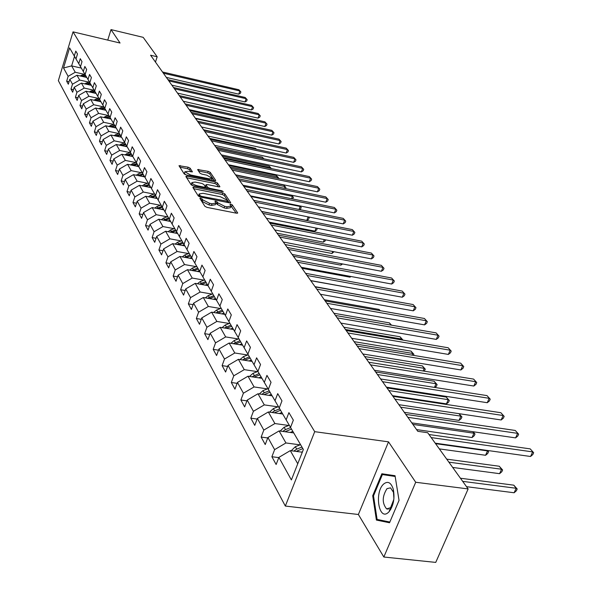 <?xml version="1.0" encoding="UTF-8"?>
<svg xmlns="http://www.w3.org/2000/svg" width="592" height="592" viewBox="0 0 592 592"><rect width="100%" height="100%" fill="white"/><g stroke="black" fill="none" stroke-linecap="round" stroke-linejoin="round"><path stroke-width="0.89" d="M200.673 198.128L199.859 198.416L204.913 206.319L207.045 207.4L236.519 213.209L237.71 212.987L232.279 204.876L230.806 204.136L229.977 204.284L230.954 206.112L227.136 206.778L224.708 206.297L217.945 202.901L215.806 201.147L214.955 201.295L215.902 203.1L212.01 203.781L209.561 203.293L202.797 199.881L200.673 198.128M190.106 168.172L188.101 167.181L178.991 165.708L184.186 173.915L186.214 174.929L214.585 180.745L215.68 180.382L210.241 172.346L208.236 171.354L197.61 169.564L199.933 173.16L201.946 174.159L206.675 175.136L212.247 178.318L209.124 178.799L190.469 174.966L184.889 171.784L188.101 171.303L192.4 171.769L190.106 168.172L189.573 169.734L187.575 168.742L179.85 167.144M120.05 43.031L111.007 29.6L143.19 37.348L157.176 56.78L150.59 55.219L417.797 431.316L427.705 432.73L468.139 488.925L415.71 482.258L388.515 441.854L314.707 431.664L73.038 31.857L120.05 43.031M193.998 187.057L192.844 187.449L198.298 195.974L200.399 197.032L229.518 202.849L230.702 202.642L224.849 193.91L222.777 192.881L193.998 187.057L193.51 188.493M191.135 184.778L185.844 176.505L186.991 176.135L215.399 181.959L217.434 182.972L219.891 186.68L218.722 186.865L207.185 184.519L205.994 184.704L207.622 187.257L209.679 188.293L221.741 190.735L223.236 191.593L193.199 185.814L191.135 184.778M314.707 431.664L285.337 506.056L58.349 80.66L73.038 31.857M69.072 81.726L66.667 81.193L68.317 84.212L69.797 79.335L72.49 84.197L70.996 89.103L72.683 92.204L74.192 87.276L76.945 92.263L75.428 97.221L77.167 100.403L78.692 95.423L81.526 100.536L79.979 105.554L81.763 108.817L83.317 103.778L86.225 109.032L84.656 114.101L86.484 117.453L88.06 112.362L91.05 117.756L89.451 122.877L91.331 126.318L92.937 121.168L96 126.71L94.38 131.898L96.304 135.427L97.939 130.218L101.091 135.916L99.441 141.155L101.424 144.788L103.089 139.52L106.323 145.373L104.643 150.679L106.678 154.408L108.373 149.08L111.703 155.104L109.994 160.469L112.088 164.31L113.812 158.915L117.238 165.109L115.492 170.533L117.653 174.485L119.406 169.031L122.936 175.402L121.153 180.9L123.38 184.963L125.171 179.443L128.797 186.006L126.984 191.564L129.271 195.752L131.098 190.165L134.835 196.921L132.985 202.553L135.346 206.867L137.211 201.206L141.059 208.169L139.172 213.867L141.606 218.315L143.501 212.587L147.475 219.765L145.551 225.537L148.059 230.125L149.991 224.324L154.09 231.731L152.129 237.577L154.712 242.306L156.688 236.43L160.913 244.074L158.915 249.987L161.579 254.871L163.599 248.921L167.965 256.81L165.915 262.811L168.676 267.85L170.733 261.827L175.247 269.974L173.153 276.05L176.002 281.259L178.111 275.154L182.765 283.575L180.627 289.732L183.572 295.112L185.725 288.926L190.543 297.635L188.36 303.874L191.401 309.446L193.606 303.178L198.594 312.191L196.359 318.511L199.504 324.275L201.761 317.919L206.926 327.25L204.64 333.659L207.896 339.63L210.212 333.185L215.555 342.857L213.209 349.354L216.591 355.54L218.959 349.006L224.501 359.026L222.104 365.619L225.604 372.035L228.031 365.405L233.781 375.802L231.317 382.484L234.957 389.144L237.444 382.425L243.408 393.214L240.885 399.992L244.659 406.904L247.212 400.088L253.413 411.299L250.823 418.174L254.745 425.359L257.365 418.44L263.81 430.088L261.146 437.074L265.231 444.54L267.917 437.518L274.621 449.639L271.891 456.728L276.131 464.498L278.899 457.372L291.382 479.942L303.37 449.483L290.524 427.417L293.343 420.15L288.911 412.639L286.128 419.854L290.531 427.402M66.667 81.193L68.139 76.338L63.522 67.991L69.575 47.9L74.296 56.011L75.791 51.097L77.493 53.99L75.998 58.926L78.751 63.647L80.26 58.689L82.014 61.657L80.49 66.644L83.309 71.491L84.848 66.467L86.647 69.516L85.1 74.562L87.993 79.535L89.555 74.459L91.405 77.589L89.829 82.688L92.803 87.794L94.394 82.658L96.289 85.87L94.683 91.027L97.739 96.274L99.36 91.079L101.299 94.38L99.671 99.597L102.808 104.984L104.458 99.73L106.456 103.119L104.799 108.395L108.025 113.938L109.698 108.625L111.755 112.11L110.068 117.445L113.383 123.136L115.085 117.764L117.201 121.345L115.477 126.747L118.888 132.601L120.627 127.162L122.803 130.847L121.049 136.315L124.557 142.339L126.325 136.833L128.568 140.63L126.784 146.157L130.395 152.359L132.194 146.786L134.495 150.694L132.682 156.288L136.397 162.674L138.239 157.035L140.607 161.061L138.757 166.729L142.591 173.308L144.463 167.595L146.905 171.739L145.018 177.482L148.962 184.26L150.879 178.481L153.395 182.75L151.471 188.567L155.541 195.552L157.494 189.699L160.092 194.109L158.123 199.992L162.326 207.207L164.317 201.273L166.996 205.824L164.99 211.788L169.327 219.232L171.362 213.224L174.129 217.923L172.08 223.961L176.557 231.65L178.629 225.559L181.492 230.414L179.398 236.534L184.023 244.474L186.147 238.302L189.1 243.319L186.961 249.521L191.741 257.735L193.91 251.482L196.973 256.669L194.775 262.952L199.726 271.447L201.946 265.105L205.113 270.477L202.871 276.849L207.984 285.64L210.264 279.209L213.534 284.767L211.24 291.227L216.539 300.336L218.87 293.817L222.259 299.574L219.913 306.123L225.404 315.558L227.787 308.95L231.309 314.914L228.897 321.56L234.595 331.342L237.037 324.638L240.685 330.832L238.221 337.573L244.126 347.719L246.635 340.918L250.423 347.341L247.893 354.186L254.027 364.724L256.602 357.82L260.532 364.494L257.934 371.436L264.313 382.388L266.948 375.38L271.04 382.314L268.368 389.366L274.999 400.747L277.715 393.636L281.97 400.858L279.224 408.006L286.128 419.854M88.704 82.088L79.683 80.061L76.938 75.236L86.787 77.463M76.938 75.236L69.797 79.335M79.683 80.061L72.49 84.197M78.751 63.647L80.49 66.637M93.373 90.11L84.234 88.067L81.422 83.117L91.383 85.352M81.422 83.117L74.192 87.276M84.234 88.067L76.945 92.263M83.309 71.491L85.1 74.555M98.161 98.339L88.904 96.289L86.018 91.205L96.096 93.447M86.018 91.205L78.692 95.423M88.904 96.289L81.526 100.536M87.993 79.535L89.829 82.68M103.075 106.782L93.699 104.725L90.731 99.508L100.929 101.757M90.731 99.508L83.317 103.778M93.699 104.725L86.225 109.032M92.803 87.794L94.69 91.02M108.114 115.447L98.62 113.383L95.578 108.025L105.894 110.282M95.578 108.025L88.06 112.362M98.62 113.383L91.05 117.756M97.739 96.274L99.678 99.589M113.301 124.35L103.674 122.278L100.551 116.779L110.993 119.036M100.551 116.779L92.937 121.168M103.674 122.278L96 126.71M102.808 104.984L104.799 108.388M118.622 133.496L108.869 131.424L105.657 125.763L116.224 128.027M105.657 125.763L97.939 130.218M108.869 131.424L101.091 135.916M108.025 113.938L110.068 117.438M124.098 142.894L114.212 140.815L110.911 135.006L121.604 137.27M110.911 135.006L103.089 139.52M114.212 140.815L106.323 145.373M113.383 123.136L115.484 126.74M129.722 152.558L119.702 150.472L116.306 144.5L127.139 146.772M116.306 144.5L108.373 149.08M119.702 150.472L111.703 155.104M118.888 132.601L121.049 136.308M135.509 162.504L125.349 160.41L121.856 154.26L132.823 156.54M121.856 154.26L113.812 158.915M125.349 160.41L117.238 165.109M124.557 142.339L126.784 146.15M141.466 172.731L131.158 170.637L127.561 164.31L138.683 166.589M127.561 164.31L119.406 169.031M131.158 170.637L122.936 175.402M130.395 152.359L132.682 156.281M147.593 183.261L137.144 181.167L133.444 174.647L144.7 176.927M133.444 174.647L125.171 179.443M137.144 181.167L128.797 186.006M136.397 162.674L138.757 166.722M153.913 194.109L143.308 192.008L139.49 185.296L150.901 187.575M139.49 185.296L131.098 190.165M143.308 192.008L134.835 196.921M142.591 173.308L145.018 177.474M160.417 205.283L149.658 203.182L145.728 196.263L157.28 198.542M145.728 196.263L137.211 201.206M149.658 203.182L141.059 208.169M148.962 184.26L151.471 188.559M167.129 216.798L156.199 214.696L152.151 207.57L163.858 209.842M152.151 207.57L143.501 212.587M156.199 214.696L147.475 219.765M155.541 195.552L158.131 199.985M174.041 228.675L162.955 226.573L158.774 219.218L170.644 221.489M158.774 219.218L149.991 224.324M162.955 226.573L154.09 231.731M162.326 207.207L164.99 211.781M181.182 240.929L169.919 238.828L165.605 231.243L177.637 233.507M165.605 231.243L156.688 236.43M169.919 238.828L160.913 244.074M169.327 219.232L172.08 223.954M188.552 253.576L177.112 251.482L172.657 243.652L184.859 245.909M172.657 243.652L163.599 248.921M177.112 251.482L167.965 256.81M176.557 231.65L179.398 236.526M196.167 266.644L184.534 264.55L179.938 256.462L192.311 258.711M179.938 256.462L170.733 261.827M184.534 264.55L175.247 269.974M184.023 244.474L186.961 249.513M204.033 280.142L192.215 278.062L187.457 269.693L200.007 271.935M187.457 269.693L178.111 275.154M192.215 278.062L182.765 283.575M191.741 257.735L194.783 262.944M212.165 294.106L200.148 292.026L195.234 283.376L207.962 285.603M195.234 283.376L185.725 288.926M200.148 292.026L190.543 297.635M199.726 271.447L202.871 276.841M220.579 308.543L208.362 306.471L203.278 297.524L216.191 299.737M203.278 297.524L193.606 303.178M208.362 306.471L198.594 312.191M207.984 285.64L211.248 291.22M229.289 323.484L216.864 321.434L211.596 312.162L224.708 314.367M211.596 312.162L201.761 317.919M216.864 321.434L206.926 327.25M216.539 300.336L219.913 306.116M238.317 338.964L225.67 336.922L220.217 327.324L233.522 329.507M220.217 327.324L210.212 333.185M225.67 336.922L215.555 342.857M225.404 315.558L228.904 321.552M247.671 355.008L234.795 352.987L229.141 343.034L242.661 345.195M229.141 343.034L218.959 349.006M234.795 352.987L224.501 359.026M234.595 331.342L238.221 337.558M257.372 371.643L244.267 369.645L238.398 359.322L252.125 361.453M238.398 359.322L228.031 365.405M244.267 369.645L233.781 375.802M244.126 347.719L247.893 354.171M267.443 388.914L254.086 386.931L247.996 376.216L261.945 378.325M247.996 376.216L237.444 382.425M254.086 386.931L243.408 393.214M254.027 364.724L257.942 371.421M277.9 406.837L264.291 404.884L257.971 393.754L272.135 395.833M257.971 393.754L247.212 400.088M264.291 404.884L253.413 411.299M264.313 382.388L268.376 389.351M288.77 425.47L274.903 423.546L268.324 411.973L282.724 414.015M268.324 411.973L257.365 418.44M274.903 423.546L263.81 430.088M274.999 400.747L279.232 407.992M300.077 444.851L285.936 442.957L279.091 430.924L293.736 432.922M279.091 430.924L267.917 437.518M285.936 442.957L274.621 449.639M297.754 463.758L290.295 450.63L302.297 452.214M290.295 450.63L278.899 457.372M388.515 441.854L358.375 514.485L383.831 557.02L415.71 482.258M383.831 557.02L435.742 562.4L468.139 488.925M111.007 29.6L107.751 40.108M358.375 514.485L285.337 506.056M155.459 62.079L157.176 56.78M81.348 68.11L71.632 65.89L75.243 72.254L84.16 74.274M74.511 56.373L71.632 65.89L63.522 67.991M75.243 72.254L68.139 76.338M74.296 56.011L75.998 58.919M278.802 457.616L271.891 456.728M267.747 437.962L261.146 437.074M257.128 419.055L250.823 418.174M246.923 400.865L240.885 399.992M237.103 383.35L231.317 382.484M227.646 366.47L222.104 365.619M218.529 350.19L213.209 349.354M209.746 334.487L204.64 333.659M201.265 319.325L196.359 318.511M193.081 304.673L188.36 303.874M185.178 290.517L180.627 289.732M177.533 276.819L173.153 276.05M170.141 263.566L165.915 262.811M162.985 250.734L158.915 249.987M156.059 238.302L152.129 237.577M149.347 226.255L145.551 225.537M142.842 214.578L139.172 213.867M136.537 203.241L132.985 202.553M130.418 192.245L126.984 191.564M124.483 181.559L121.153 180.9M118.711 171.192L115.492 170.533M113.109 161.105L109.994 160.469M107.67 151.308L104.643 150.679M102.372 141.769L99.441 141.155M97.229 132.497L94.38 131.898M92.219 123.469L89.451 122.877M87.342 114.685L84.656 114.101M82.591 106.123L79.979 105.554M77.966 97.784L75.428 97.221M73.467 89.651L70.996 89.103M395.042 475.709L381.862 473.763L372.708 495.733L376.401 520.065L389.543 522.758L399.038 500.373L395.042 475.709M390.454 475.028L390.224 475.561M385.052 521.049L376.401 520.065M399.038 500.358L389.847 522.033L377.104 519.428L373.515 495.852L372.708 495.733M200.866 199.992L202.235 201.509L208.998 204.921L209.561 203.293M215.769 203.47L215.333 204.721L211.448 205.409L208.998 204.921M230.821 206.482L230.384 207.725L226.566 208.399L224.139 207.918L217.382 204.521L215.888 202.96M236.208 213.15L230.939 205.964M229.215 202.79L224.294 195.501L222.222 194.465L193.643 188.7M200.059 195.626L201.532 196.366L227.89 201.332L227.128 200.133L220.446 196.781L203.071 193.295L199.171 193.947L200.059 195.626L199.652 196.825M198.742 195.212L198.831 196.189L199.386 194.576M199.075 196.574L198.831 196.189M186.643 177.763L214.859 183.527L215.399 181.959M218.418 186.806L216.894 184.541L214.859 183.527M205.653 186.08L206.897 188.589M195.138 182.062L191.904 182.58C192.363 183.89 194.257 184.978 197.58 185.836L204.262 187.19L205.387 186.806L203.84 184.445L201.783 183.416L195.138 182.062M191.453 183.897L192.563 185.644M190.979 171.902L189.573 169.734M184.445 173.101L185.407 174.692M211.625 180.138L212.158 178.584M214.289 180.686L209.701 173.9L207.703 172.908L198.505 170.999M301.535 452.11L302.482 451.74M291.197 450.749L295.327 446.708L300.566 444.659M466.533 486.683L514.122 492.759L516.165 488.267L513.789 485.166L460.45 478.232M296.163 451.407L302.86 448.603M301.972 447.071L296.718 449.128L293.832 451.097M462.7 481.363L516.165 488.267L517.186 488.985L516.372 490.783L514.122 492.759M513.789 485.166L517.186 488.985M435.224 443.171L530.573 456.484L532.652 451.896L431.198 437.584M530.21 448.884L533.651 452.702L530.21 448.884L428.993 434.513M533.651 452.702L532.822 454.53L530.573 456.484M383.853 483.864C374.159 491.723 378.665 521.463 388.337 512.435L389.062 511.74C393.554 505.679 394.96 498.161 393.258 489.184C391.105 482.576 387.967 480.8 383.853 483.864M393.924 498.597L393.458 492.3L390.535 487.852L387.005 488.629C382.129 496.407 381.995 503.163 386.613 508.905L390.594 507.699L393.835 499.426M373.515 495.852L382.388 474.562L395.13 476.286M382.388 474.562L395.16 476.464M290.191 432.441L292.848 431.405M280.12 431.065L284.138 427.269L289.288 425.271M452.68 467.436L499.589 473.674L501.572 469.234L499.285 466.252L446.708 459.14M285.018 431.731L291.486 429.067M290.628 427.594L285.477 429.6L282.747 431.42M448.877 462.152L501.572 469.234L502.608 469.981L501.816 471.75L499.589 473.674M499.285 466.252L502.608 469.981M279.276 413.527L281.859 412.535M269.515 412.143L273.378 408.584L278.44 406.63M439.338 448.891L485.581 455.278L487.519 450.897L487.149 450.423M274.303 412.824L280.549 410.286M279.727 408.865L274.666 410.818L272.091 412.513M435.564 443.652L487.519 450.897L488.555 451.666L487.786 453.413L485.581 455.278M487.653 450.49L488.555 451.666M411.795 422.866L515.602 437.888L517.623 433.366L407.851 417.323M515.269 430.465L518.636 434.195L515.269 430.465L405.757 414.37M518.636 434.195L517.822 436.001L515.602 437.888M398.867 404.676L501.172 419.972L503.141 415.517L394.96 399.178M500.869 412.72L504.162 416.361L500.869 412.72L392.94 396.337M504.162 416.361L503.378 418.137L501.172 419.972M268.783 395.338L271.291 394.376M259.311 393.954L263.026 390.602L267.998 388.7M416.576 429.6L472.076 437.532L473.955 433.211L472.793 431.694M263.988 394.635L270.033 392.215M269.234 390.853L264.269 392.755L261.834 394.324M412.883 424.397L473.955 433.211L475.006 433.995L474.251 435.719L472.076 437.532M473.06 431.731L475.006 433.995M258.682 377.829L261.116 376.897M249.484 376.438L253.065 373.293L257.934 371.428M404.306 412.335L459.037 420.409L460.872 416.146L458.97 413.667M254.057 377.134L259.903 374.81M259.141 373.5L251.955 376.815M400.643 407.178L460.872 416.146L461.93 416.946L461.19 418.648L459.037 420.409M459.015 413.667L461.93 416.946M248.943 360.957L251.311 360.062M240.019 359.573L243.46 356.606L248.248 354.793M392.466 395.663L446.449 403.87L448.24 399.659L446.257 397.077L386.983 387.945M244.489 360.269L250.142 358.049M249.41 356.784L242.431 359.943M388.833 390.557L448.24 399.659L449.298 400.481L448.581 402.16L446.449 403.87M446.257 397.077L449.298 400.481M386.421 387.153L487.26 402.708L489.177 398.305L382.55 381.707M486.987 395.604L490.206 399.163L486.987 395.604L380.604 378.969M490.206 399.163L489.443 400.925L487.26 402.708M374.425 370.266L473.844 386.043L475.709 381.707L370.592 364.872M473.6 379.095L476.745 382.58L473.6 379.095L368.712 362.23M476.745 382.58L475.998 384.312L473.844 386.043M362.852 353.979L460.887 369.956L462.707 365.678L359.055 348.644M460.665 363.155L463.751 366.566L460.665 363.155L357.25 346.098M463.751 366.566L463.018 368.276L460.887 369.956M351.685 338.269L448.373 354.416L450.149 350.19L347.933 332.978M448.181 347.763L451.193 351.093L448.181 347.763L346.187 330.521M451.193 351.093L450.482 352.78L448.373 354.416M340.911 323.099L436.274 339.401L438.013 335.227L337.188 317.86M436.104 332.882L439.064 336.145L436.104 332.882L335.501 315.484M439.064 336.145L438.369 337.81L436.274 339.401M330.491 308.439L424.582 324.875L426.277 320.76L326.806 303.252M424.427 318.489L427.328 321.685L424.427 318.489L325.178 300.958M427.328 321.685L426.647 323.328L424.582 324.875M320.427 294.268L413.26 310.822L414.918 306.76L316.779 289.125M413.127 304.554L415.969 307.692L413.127 304.554L315.203 286.913M415.969 307.692L415.31 309.313L413.26 310.822M310.689 280.564L402.301 297.214L403.922 293.203L307.07 275.472M402.19 291.072L404.98 294.143L402.19 291.072L305.546 273.326M404.98 294.143L404.329 295.748L402.301 297.214M301.261 267.295L391.689 284.042L393.273 280.075L297.68 262.256M391.593 278.011L394.331 281.022L391.593 278.011L296.207 260.177M394.331 281.022L393.695 282.606L391.689 284.042M292.137 254.449L381.403 271.269L382.95 267.355L288.593 249.461M381.322 265.349L384.008 268.309L381.322 265.349L287.164 247.449M384.008 268.309L383.387 269.871L381.403 271.269M283.294 242.01L371.428 258.882L372.945 255.019L279.787 237.066M371.369 253.073L374.003 255.973L371.369 253.073L278.395 235.113M374.003 255.973L373.397 257.52L371.428 258.882M274.725 229.948L361.749 246.871L363.236 243.053L271.247 225.049M361.705 241.166L364.295 244.015L361.705 241.166L269.908 223.154M364.295 244.015L363.703 245.539L361.749 246.871M266.415 218.248L352.366 235.209L353.816 231.442L262.974 213.401M352.329 229.607L354.874 232.404L352.329 229.607L261.671 211.566M354.874 232.404L354.29 233.914L352.366 235.209M261.56 211.411L306.782 220.416L308.099 216.857L258.356 206.904L343.249 223.894L344.67 220.165L254.945 202.094M343.227 218.389L345.728 221.134L343.227 218.389L253.679 200.318M345.728 221.134L345.158 222.622L343.249 223.894M250.527 195.885L334.391 212.898L335.79 209.213L247.153 191.127M334.384 207.489L336.841 210.19L334.384 207.489L245.924 189.403M336.841 210.19L336.286 211.662L334.391 212.898M242.927 185.192L325.785 202.212L327.154 198.572L239.582 180.479M325.792 196.899L328.205 199.548L325.792 196.899L238.391 178.799M328.205 199.548L327.657 201.006L325.785 202.212M235.549 174.795L317.423 191.83L318.762 188.226L232.234 170.133M317.438 186.598L319.813 189.203L317.438 186.598L231.072 168.498M319.813 189.203L319.273 190.646L317.423 191.83M228.371 164.702L309.29 181.729L310.6 178.17L225.086 160.077M309.313 176.586L311.651 179.147L309.313 176.586L223.961 158.493M311.651 179.147L311.126 180.567L309.29 181.729M221.401 154.882L301.372 171.902L302.667 168.38L218.145 150.301M301.409 166.84L303.711 169.364L301.409 166.84L217.049 148.762M303.711 169.364L303.193 170.77L301.372 171.902M239.553 344.699L241.862 343.826M230.887 343.316L234.195 340.518L238.902 338.742M235.261 344.011L240.729 341.887M240.026 340.666L233.255 343.693M377.437 374.507L436.03 383.734L434.114 381.233L375.639 371.983M434.491 387.397L436.03 383.734L437.096 384.571L436.393 386.228L434.839 387.449M434.114 381.233L437.096 384.571M230.495 329.011L232.745 328.168M222.074 327.628L225.263 325.001L229.888 323.262M226.351 328.331L231.657 326.296M230.969 325.119L224.398 328.012M366.418 358.996L424.227 368.342L422.377 365.923L364.687 356.562M423.132 370.984L424.227 368.342L425.293 369.193L424.19 371.154M422.377 365.923L425.293 369.193M221.756 313.871L223.946 313.05M213.571 312.495L216.635 310.016L221.186 308.314M217.752 313.198L222.895 311.244M222.229 310.104L215.836 312.879M355.762 344.004L412.809 353.454L411.018 351.108L354.09 341.651M412.113 355.148L412.809 353.454L413.882 354.312L413.445 355.37M411.018 351.108L413.882 354.312M213.305 299.241L215.444 298.449M205.35 297.88L208.303 295.541L212.78 293.876M209.45 298.583L214.43 296.703M213.786 295.608L207.57 298.257M345.462 329.507L401.761 339.038L400.022 336.767L343.841 327.228M401.428 339.86L401.761 339.038L402.76 340.082M400.022 336.767L402.834 339.904M205.143 285.107L207.23 284.338M197.402 283.753L200.244 281.548L204.654 279.912M201.413 284.456L206.245 282.65M205.631 281.592L199.585 284.138M335.494 315.469L391.06 325.082L389.381 322.884L333.925 313.264M389.381 322.884L391.527 325.171M197.247 271.439L199.282 270.692M189.721 270.1L192.452 268.013L196.796 266.415M193.651 270.796L198.335 269.057M197.735 268.035L191.852 270.477M379.99 310.637L379.065 309.431L324.32 299.744M379.065 309.431L380.249 310.682M189.61 258.216L191.593 257.49M182.284 256.884L184.911 254.915L189.188 253.346M186.132 257.587L190.676 255.907M190.099 254.915L184.371 257.268M369.267 296.651L315.011 286.639M182.21 245.421L184.156 244.703M175.084 244.096L177.615 242.232L181.818 240.7M310.793 280.704L359.455 289.429M178.851 244.792L183.268 243.179M182.706 242.217L177.126 244.474M175.047 233.019L176.949 232.33M168.106 231.716L170.54 229.948L174.684 228.438M301.972 268.287L349.99 277.167L350.294 276.375M171.798 232.404L176.083 230.843M175.543 229.911L170.111 232.094M350.952 276.494L349.99 277.167M168.106 221.008L169.963 220.328M161.342 219.713L163.688 218.041L167.773 216.561M293.41 256.24L340.837 265.149L341.384 263.729M164.961 220.402L169.127 218.892M168.602 217.989L163.311 220.091M342.583 263.951L340.837 265.149M161.372 209.353L163.192 208.702M154.786 208.081L157.043 206.497L161.068 205.047M285.092 244.54L331.957 253.48L332.726 251.474M158.338 208.769L162.386 207.304M161.875 206.43L156.71 208.451M334.043 251.726L331.957 253.48M154.838 198.061L156.628 197.417M148.422 196.796L150.597 195.301L154.564 193.873M277.026 233.181L323.328 242.143L324.29 239.582M151.907 197.484L155.837 196.063M155.341 195.219L150.309 197.166M325.607 239.841L325.215 240.885L323.328 242.143M148.503 187.094L150.257 186.465M142.243 185.844L144.337 184.43L148.244 183.032M269.182 222.141L314.937 231.124L316.091 228.053M145.662 186.524L149.487 185.155M149.006 184.334L144.1 186.214M317.201 228.275L316.809 229.896L314.937 231.124M142.346 176.453L144.063 175.839M136.249 175.217L138.262 173.87L142.117 172.501M139.601 175.898L143.323 174.566M142.857 173.767L138.062 175.587M308.469 216.931L309.157 217.789L308.632 219.21L306.782 220.416M309.157 217.789L308.099 216.864M136.375 166.115L138.054 165.516M130.418 164.894L136.16 162.267M133.711 165.568L137.337 164.28M136.878 163.496L132.201 165.257M250.978 196.514L300.144 206.482L299.663 205.853M299.041 209.472L300.144 206.482L301.195 207.415L300.677 208.813L299.508 209.568M299.885 205.898L301.195 207.415M130.566 156.066L132.216 155.481M124.757 154.867L130.373 152.329M127.983 155.533L131.513 154.283M131.069 153.52L126.51 155.23M243.793 186.406L292.396 196.381L291.464 195.16M291.538 198.727L292.396 196.381L293.447 197.314L292.566 198.934M291.553 195.182L293.447 197.314M124.919 146.305L126.54 145.728M119.251 145.114L124.749 142.665M122.411 145.78L125.859 144.559M125.43 143.826L120.968 145.477M236.807 176.571L284.863 186.547L283.672 184.993L235.705 175.017M284.227 188.293L284.863 186.547L285.906 187.479L285.514 188.559M283.672 184.993L285.906 187.479M119.429 136.811L121.02 136.249M113.893 135.635L119.273 133.267M116.994 136.293L120.354 135.109M119.939 134.391L115.581 135.99M230.007 166.996L277.522 176.971L276.36 175.461L228.934 165.486M277.1 178.148L277.522 176.971L278.566 177.903L278.381 178.414M276.36 175.461L278.566 177.903M114.086 127.569L115.64 127.021M108.684 126.414L113.953 124.12M111.725 127.065L115.003 125.918M114.596 125.223L110.341 126.769M223.384 157.679L270.374 167.647L269.242 166.174L222.34 156.207M270.144 168.283L270.374 167.647L271.365 168.542M269.242 166.174L271.38 168.542M108.884 118.578L110.415 118.045M103.607 117.438L108.773 115.218M106.597 118.082L109.794 116.964M109.394 116.291L105.235 117.793M216.931 148.599L263.403 158.56L262.3 157.124L215.91 147.164M262.3 157.124L263.884 158.797M214.615 145.336L293.669 162.341L294.934 158.856L211.388 140.792M293.721 157.354L295.978 159.84L293.721 157.354L210.323 139.298M295.978 159.84L295.475 161.231L293.669 162.341M208.014 136.042L286.173 153.032L287.416 149.584L204.817 131.542M286.225 148.126L288.452 150.568L286.225 148.126L203.781 130.085M288.452 150.568L287.956 151.944L286.173 153.032M201.583 126.999L278.869 143.96L280.09 140.556L198.424 122.544M278.936 139.127L281.126 141.532L278.936 139.127L197.41 121.123M281.126 141.532L280.638 142.894L278.869 143.96M195.33 118.193L271.75 135.124L272.949 131.757L192.193 113.775M271.824 130.366L273.985 132.734L271.824 130.366L191.209 112.391M273.985 132.734L273.504 134.081L271.75 135.124M103.822 109.831L105.324 109.305M98.672 108.706L103.726 106.553M101.595 109.342L104.717 108.255M104.333 107.596L100.27 109.054M256.262 149.243L255.537 148.296L209.657 138.35M255.537 148.296L256.477 149.288M189.233 109.616L264.816 126.518L265.993 123.18L186.125 105.235M264.898 121.826L267.022 124.157L264.898 121.826L185.17 103.889M267.022 124.157L266.548 125.489L264.816 126.518M98.894 101.306L100.374 100.788M93.854 100.196L98.812 98.109M96.733 100.832L99.774 99.767M99.404 99.123L95.43 100.544M249.195 140.023L203.552 129.759M183.298 101.254L258.053 118.119L259.215 114.818L180.22 96.918M258.142 113.501L260.236 115.795L258.142 113.501L179.287 95.608M260.236 115.795L259.777 117.112L258.053 118.119M94.091 93.003L95.541 92.5M89.163 91.908L94.024 89.88M91.989 92.537L94.964 91.501M94.602 90.872L90.717 92.248M177.511 93.107L251.459 109.934L252.599 106.671L174.455 88.815M251.556 105.383L253.62 107.64L251.556 105.383L173.545 87.535M253.62 107.64L253.161 108.95L251.459 109.934M89.407 84.908L90.835 84.419M84.597 83.827L89.355 81.866M195.649 118.644L236.245 127.258M87.364 84.449L90.273 83.442M89.917 82.836L86.114 84.168M236.585 127.332L236.119 127.606M171.865 85.167L245.029 101.942L246.146 98.716L168.838 80.904M245.132 97.458L247.167 99.685L245.132 97.458L167.958 79.661M247.167 99.685L246.716 100.98L245.029 101.942M84.848 77.019L86.247 76.538M80.135 75.954L84.804 74.052M189.936 110.6L229.992 119.547L230.251 118.785M82.858 76.568L85.699 75.591M85.352 74.992L81.637 76.294M231.021 118.955L229.992 119.547M166.359 77.419L238.754 94.15L239.856 90.953L163.362 73.201M238.857 89.732L240.863 91.923L238.857 89.732L162.497 71.98M240.863 91.923L240.426 93.203L238.754 94.15M202.235 201.509L202.797 199.881M211.448 205.409L212.01 203.781M216.709 203.5L217.279 201.887M217.382 204.521L217.945 202.901M224.139 207.918L224.708 206.297M226.566 208.399L227.136 206.778M231.709 206.482L232.279 204.876M237.466 213.231L237.629 212.772M201.583 200.496L202.146 198.868M222.222 194.465L222.777 192.881M224.294 195.501L224.849 193.91M230.473 202.871L230.628 202.434M201.243 197.203L201.532 196.366M226.773 202.301L227.062 201.472M186.51 177.548L186.991 176.135M216.894 184.541L217.434 182.972M219.676 186.894L219.817 186.487M205.513 186.487L206.06 184.896M207.148 188.633L207.622 187.257M209.405 189.092L209.679 188.293M221.46 191.534L221.741 190.735M197.299 186.643L197.58 185.836M203.981 187.997L204.262 187.19M192.208 171.969L192.333 171.591M190.202 175.75L190.469 174.966M208.858 179.576L209.124 178.799M198.327 170.733L198.779 169.393M207.703 172.908L208.236 171.354M209.701 173.9L210.241 172.346M215.54 180.775L215.68 180.382M179.716 166.937L180.19 165.538M187.575 168.742L188.101 167.181M297.606 450.66L298.183 451.674M295.327 446.708L296.718 449.128M286.328 431.072L286.846 431.982M284.138 427.269L285.477 429.6M275.487 412.239L275.953 413.061M273.378 408.584L274.666 410.818M265.053 394.124L265.475 394.857M263.026 390.602L264.269 392.755M255.011 376.682L255.389 377.333M253.065 373.293L254.257 375.365M245.34 359.877L245.673 360.454M243.46 356.606L244.607 358.604M236.008 343.671L236.304 344.181M234.195 340.518L235.305 342.45M227.01 328.042L227.269 328.479M225.263 325.001L226.336 326.858M218.322 312.953L218.544 313.331M216.635 310.016L217.671 311.814M208.303 295.541L209.302 297.273M200.244 281.548L201.213 283.22M192.452 268.013L193.392 269.634M184.911 254.915L185.821 256.484M177.615 242.232L178.488 243.756M170.54 229.948L171.391 231.42M163.688 218.041L164.509 219.469M157.043 206.497L157.842 207.888M150.597 195.301L151.367 196.648M144.337 184.43L145.092 185.733M138.262 173.87L138.994 175.143M132.356 163.621L133.067 164.857M126.621 153.661L127.31 154.852M121.049 143.974L121.715 145.136M115.625 134.547L116.276 135.686M110.349 125.386L110.978 126.488M105.213 116.461L105.827 117.534M100.211 107.774L100.81 108.824M95.342 99.315L95.926 100.337M90.591 91.072L91.168 92.063M85.966 83.035L86.528 84.005M81.459 75.206L81.999 76.146M227.498 202.449L227.861 201.406M198.616 195.56L199.171 193.947M205.446 186.295L205.994 184.704M191.357 184.171L191.904 182.58M205.039 188.212L205.417 187.102M184.356 173.36L184.889 171.784M390.764 509.394L389.647 509.268M388.352 509.113L386.613 508.905M393.458 492.3L393.258 489.184M390.594 507.699L389.062 511.74"/></g></svg>
